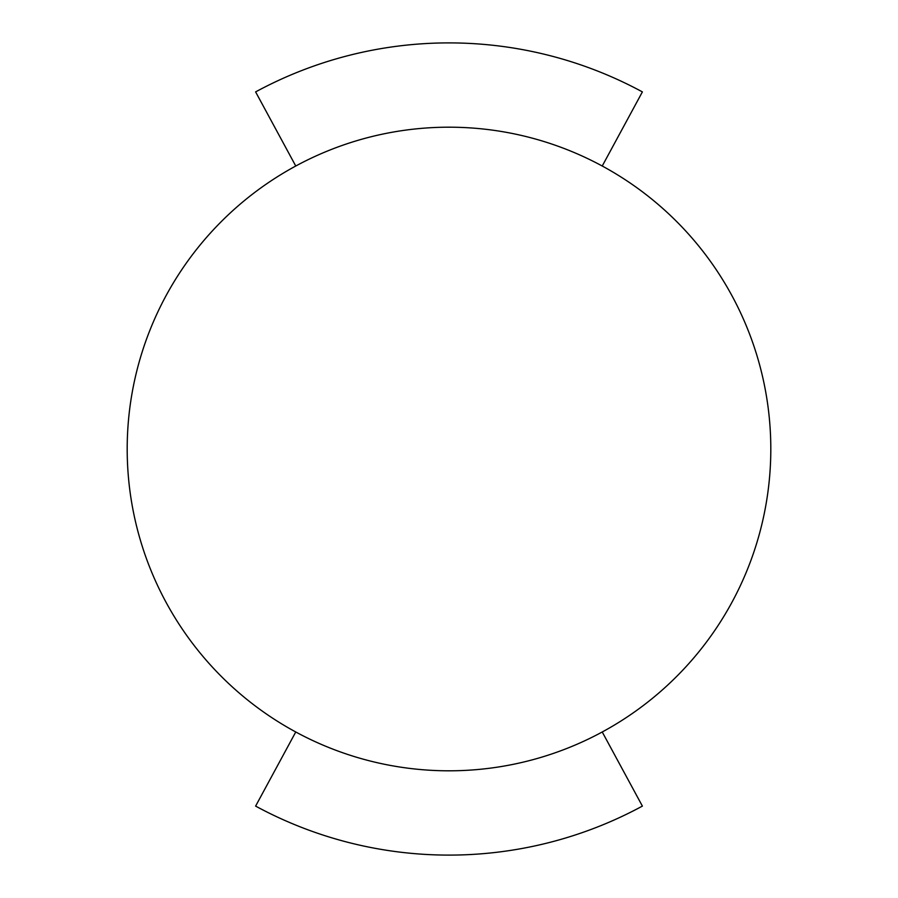 <?xml version="1.0" encoding="UTF-8"?>
<svg xmlns="http://www.w3.org/2000/svg" width="898" height="898" viewBox="0 0 898 898"><rect width="100%" height="100%" fill="white"/><g stroke="black" fill="none" stroke-linecap="round" stroke-linejoin="round"><path stroke-width="1.35" d="M770.81 449A321.81 321.81 0 0 0 449 127.19A321.81 321.81 0 0 0 127.19 449A321.81 321.81 0 0 0 449 770.81A321.81 321.81 0 0 0 770.81 449M602.244 731.982L642.384 806.101A406.098 406.098 0 0 1 255.616 806.101L295.756 731.982M295.756 166.018L255.616 91.899A406.098 406.098 0 0 1 642.384 91.899L602.244 166.018"/></g></svg>
